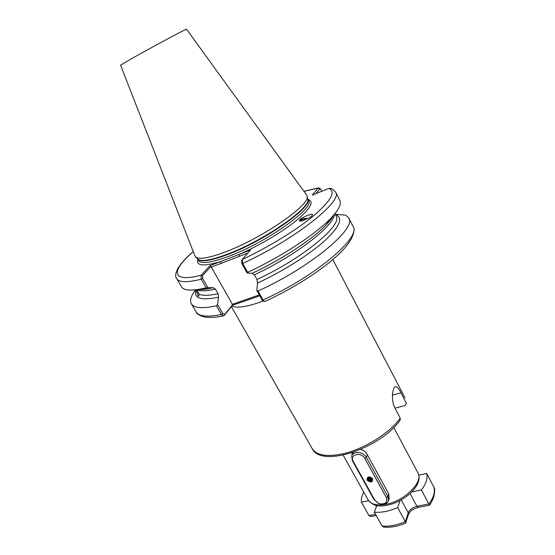 <?xml version="1.0" encoding="UTF-8"?>
<svg xmlns="http://www.w3.org/2000/svg" width="555" height="555" viewBox="0 0 555 555"><rect width="100%" height="100%" fill="white"/><g stroke="black" fill="none" stroke-linecap="round" stroke-linejoin="round"><path stroke-width="0.83" d="M195.395 289.8L197.282 292.984C197.767 295.447 198.232 296.523 198.683 296.217L199.148 294.24L196.602 289.835C200.168 291.396 206.453 291.16 215.458 289.12L218.066 293.692L218.545 297.189L217.595 304.445L222.895 313.693L224.761 314.414L232.649 304.66L210.935 266.449L202.519 275.599L202.658 278.409L207.917 287.58L213.141 287.726L209.401 288.545L201.34 288.864L206.106 287.802L201.181 279.221L201.139 275.218L209.929 265.699L250.416 250.076L242.216 259.546L242.729 263.472L247.662 272.345C280.774 257.097 315.996 233.981 330.829 218.268C338.668 209.977 341.672 204.018 339.84 200.39L335.595 192.037C343.378 200.799 295.1 239.385 242.729 263.472L241.848 263.549L241.598 260.753L242.049 259.872M299.846 220.911L299.866 220.869C301.4 218.864 303.994 218.101 307.65 218.58M299.887 219.849C299.492 218.448 314.061 212.211 312.382 214.945L312.083 215.5C312.548 216.873 297.903 223.172 299.561 220.439L299.887 219.849M352.05 455.294L351.995 452.575M259.789 295.801L232.434 305.312L224.227 315.476L223.353 315.892L221.438 314.484L216.457 305.819L217.595 304.445M226.26 251.588C209.637 257.909 199.481 259.747 195.783 257.104L194.909 255.848L120.567 65.129L136.093 56.117C157.023 44.442 187.881 27.965 186.515 29.172L306.561 194.972L307.144 196.394C310.481 204.642 262.82 237.755 226.26 251.588M400.051 420.253L400.238 418.095L394.855 407.897C390.47 399.649 392.78 386.231 395.757 386.648C397.248 386.786 398.989 388.84 401.001 392.801L406.468 403.596L404.893 405.601L394.987 408.147M304.771 219.891L301.774 220.834M231.907 305.971C236.506 308.247 245.532 307.102 258.984 302.551L263.209 301.004L262.099 299.964L256.792 290.425L258.019 290.98C310.12 267.635 357.198 228.091 348.762 217.942L345.599 215.104L335.269 214.376M258.019 290.98L263.001 299.943L264.319 301.386L265.11 301.372M247.662 272.345L247.114 273.018L241.848 263.549M333.527 215.326C332.098 218.073 329.649 221.251 326.187 224.872C312.784 239.087 281.683 259.601 252.13 273.296L247.114 273.018M256.792 290.425L257.541 283.064L257 279.484L254.384 274.774L252.13 273.296M257.541 283.064C283.064 271.235 309.752 254.329 324.987 240.551C340.062 226.253 343.517 217.581 335.359 214.549M335.595 192.037L331.557 188.52L328.713 188.457L312.278 195.124L318.064 188.159L318.979 187.84L320.728 189.144M195.374 289.981C190.975 295.926 189.637 300.519 191.35 303.765C193.945 308.115 202.311 308.802 216.457 305.819M207.917 287.58L206.106 287.802M202.658 278.409L201.181 279.221C187.16 282.689 179.001 282.502 176.712 278.666L181.436 286.762C183.49 290.265 190.129 290.966 201.34 288.864M197.407 289.543C200.487 289.828 204.49 289.495 209.401 288.545M195.762 290.66C193.841 298.493 201.437 300.671 218.545 297.189M215.458 289.12L213.141 287.726M196.151 291.562L196.081 291.208M360.493 449.508C363.296 450.077 365.363 451.458 366.702 453.643L388.784 493.901L389.013 499.049M232.122 304.431L259.282 294.899M247.807 253.087L210.99 267.246M321.844 191.239L320.804 189.248L319.833 188.887L315.892 193.653M328.449 222.375L328.234 221.958M224.761 314.414L224.227 315.476M232.649 304.66L232.434 305.312M237.797 302.42L239.045 302.975M193.286 251.699C170.864 270.625 171.079 283.126 201.139 275.218L202.519 275.599M239.288 256.361L239.136 254.426C259.643 245.393 282.863 231.574 296.8 220.203C310.765 208.326 314.477 201.375 307.928 199.349M209.929 265.699L210.935 266.449M220.911 263.431L220.772 261.516C203.532 266.677 195.887 265.956 197.844 259.365M303.946 191.364L318.064 188.159L319.833 188.887M370.247 477.099L370.594 477.73M370.608 477.744L371.087 478.625M371.094 478.639L371.996 480.262M300.567 221.001L302.884 219.065L306.832 218.989M382.02 525.98C388.937 526.709 396.707 525.259 405.33 521.631L405.455 523.219C397.588 526.424 390.338 527.715 383.699 527.077L382.02 525.98L374.32 512.189C381.216 512.813 388.993 511.287 397.651 507.617L400.099 500.541M408.404 514.554L408.244 512.764L405.33 521.631L397.651 507.617M377.095 504.814L374.32 512.189M376.193 515.539L370.934 516.552L368.943 515.602L361.402 502.164L368.617 500.7M363.747 492.07C361.832 495.712 361.048 499.084 361.402 502.164M429.39 505.237L429.452 505.196C430.146 503.919 430.222 505.029 433.49 497.793C434.87 492.403 435.106 489.031 434.177 487.685L426.719 473.477L418.775 475.17M429.452 505.196L421.439 489.94C426.129 483.724 427.884 478.237 426.719 473.477M411.831 491.896L421.439 489.94M367.021 480.075C367.091 476.426 368.957 476.023 372.627 478.861C372.544 482.503 370.678 482.912 367.021 480.075M368.09 477.959L368.222 479.201C369.491 481.317 370.948 481.865 372.585 480.838C370.872 482.212 369.172 481.844 367.479 479.742C367.611 476.669 369.172 476.266 372.162 478.535C372.19 480.998 370.92 481.289 368.353 479.402L368.09 477.959L369.033 477.002M368.964 477.022L372.148 478.507L368.95 477.009M368.763 477.862L368.562 477.099L368.77 477.848C369.887 479.326 371.066 479.673 372.308 478.896C371.059 479.659 369.88 479.312 368.77 477.848M372.322 478.944L372.287 479.131C371.246 480.422 369.977 480.221 368.492 478.528L368.312 477.522M372.322 478.951L372.294 479.118C371.246 480.408 369.984 480.207 368.499 478.521L368.312 477.529M368.083 477.966L369.075 476.995L372.072 478.382M371.767 477.994L369.602 476.988M371.753 477.98L369.616 476.988M352.356 460.643L351.738 456.03C353.105 450.681 363.511 451.624 366.362 457.41L387.834 496.489L388.472 500.548C387.279 503.621 384.539 504.766 380.244 503.975L378.267 503.267L373.855 499.34L352.356 460.643L353.153 461.198L374.687 499.958L378.364 503.239L380.022 503.829C385.663 504.329 387.765 502.247 386.349 497.585L364.836 458.506C361.298 451.534 349.046 454.427 353.153 461.198M369.068 480.54L367.313 478.299M371.954 480.297L368.069 478.736L367.611 477.73M372.356 479.589L368.34 478.07M368.326 478.049L367.972 477.383M372.315 479L368.61 477.404M371.26 477.564L370.227 477.092M417.887 472.784C424.027 484.577 404.949 501.782 387.182 505.237C378.531 507.138 372.183 505.362 368.125 499.916C370.955 504.412 376.935 505.869 386.065 504.28C404.664 501.075 423.805 481.712 417.887 472.784L393.779 427.51M307.692 198.898L308.545 200.535C315.358 207.431 267.163 241.966 229.347 256.105C211.42 262.793 201.146 264.27 198.51 260.531L197.594 258.928M307.699 198.912C313.998 205.94 265.914 240.19 228.334 254.301C210.623 260.947 200.376 262.494 197.608 258.942M307.657 198.773L307.782 199.363C311.091 207.646 264.166 240.357 228.091 253.926C211.677 260.128 201.625 261.904 197.934 259.254L197.511 258.831M406.225 402.805L406.468 403.596M400.259 419.962C381.299 447.802 321.234 468.663 312.125 448.509C316.53 455.44 326.923 457.174 343.309 453.706C364.385 448.967 389.894 432.928 400.238 418.095M195.27 289.814L197.282 292.984M199.148 294.24C202.742 295.857 209.048 295.676 218.066 293.692M262.099 299.964L263.001 299.943C315.011 276.834 361.7 236.978 353.056 226.384L348.762 217.942M257 279.484C302.489 258.63 343.226 224.685 336.101 215.999L334.908 213.675M334.263 214.466C334.436 225.566 295.35 255.876 254.384 274.774M242.223 259.532C269.168 246.836 297.716 229.187 314.595 214.972C331.377 200.272 336.08 191.426 328.713 188.457M223.353 315.892C216.721 317.391 210.518 317.772 204.746 317.023C199.599 315.691 196.727 313.998 196.123 311.945C198.815 316.461 207.251 317.307 221.438 314.484L222.895 313.693M401.001 392.801L392.44 395.07M376.443 506.555L375.728 505.265M368.943 515.602L375.513 514.325M401.237 499.916L408.244 512.764C409.687 509.566 412.587 507.395 416.937 506.271L428.925 503.94C433.538 497.668 435.231 492.098 433.996 487.241M418.359 507.374L416.937 506.271L410.083 493.575M367.403 454.927L366.362 457.41L364.836 458.506M388.784 493.901L387.834 496.489L386.349 497.585M374.687 499.958L373.855 499.34M307.144 196.394L307.678 198.877M197.58 258.901L195.783 257.104M368.125 499.916L343.129 455.128M312.125 448.509L231.386 306.61M405.011 397.866L332.827 259.574M326.187 224.872L330.829 218.268M333 215.923C331.786 218.365 329.524 221.327 326.222 224.817M323.773 227.286C309.884 240.995 280.226 260.281 252.268 273.247M318.501 187.909L303.89 191.288M353.056 226.384C355.921 229.576 353.375 241.55 336.046 256.75C319.361 271.818 291.541 289.363 264.895 301.476M196.123 311.945L191.35 303.765M176.712 278.666C173.639 275.058 176.948 265.248 193.258 251.609M263.028 300.942L264.319 301.386M395.757 386.648L395.153 386.814M429.438 505.23L418.199 507.402C414.529 508.727 411.727 508.942 408.494 514.277L405.67 522.879M353.417 452.242L352.12 455.162M389.319 498.21L388.472 500.548"/></g></svg>
